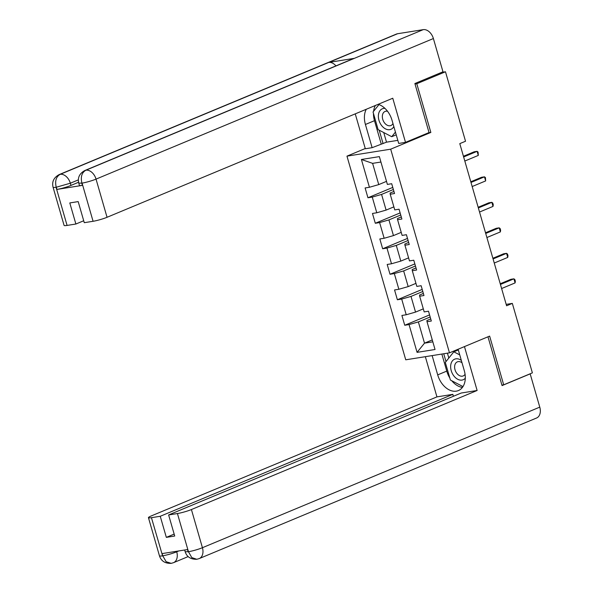 <?xml version="1.0" encoding="UTF-8"?>
<svg xmlns="http://www.w3.org/2000/svg" width="593" height="593" viewBox="0 0 593 593"><rect width="100%" height="100%" fill="white"/><g stroke="black" fill="none" stroke-linecap="round" stroke-linejoin="round"><path stroke-width="0.89" d="M346.964 156.144L405.745 359.803L449.472 352.842L390.691 149.177L346.964 156.144L365.258 148.517M430.733 318.945L426.878 320.554L427.019 321.71L431.326 321.021L428.502 311.214L424.188 311.903L419.659 296.211L423.973 295.522L421.141 285.715L416.827 286.404L412.298 270.712L416.612 270.023L413.781 260.216L409.466 260.905L404.937 245.213L409.252 244.524L406.42 234.717L402.106 235.406L397.577 219.714L401.891 219.025L399.059 209.218L394.745 209.907L390.216 194.215L394.53 193.526L391.699 183.719L387.385 184.408L379.364 156.619L361.404 159.48L372.604 163.357L378.742 184.601L386.51 181.369M427.019 321.71L435.04 349.499L417.072 352.361L409.051 324.571L404.737 325.26L429.569 314.913M361.404 159.48L369.424 187.269L365.11 187.959L367.942 197.766L372.256 197.076L376.785 212.768L372.471 213.458L375.302 223.264L379.616 222.575L384.145 238.267L379.831 238.957L382.663 248.763L386.97 248.074L391.499 263.766L387.192 264.456L390.016 274.262L394.33 273.573L398.859 289.265L394.545 289.955L397.377 299.761L401.691 299.072L406.22 314.764L401.906 315.454L404.737 325.26M428.368 132.832L430.852 132.439L416.79 83.732L445.476 71.775L465.527 141.245L459.79 143.632L506.592 305.78L512.33 303.394L506.185 304.372M419.659 296.211L419.518 295.055L423.372 293.446M423.306 308.864L415.537 312.096L411.008 296.411L422.809 291.489M406.22 314.764L415.537 312.096M401.691 299.072L411.008 296.411M412.298 270.712L412.157 269.556L416.012 267.947M415.945 283.365L408.177 286.597L403.648 270.912L415.448 265.99M398.859 289.265L408.177 286.597M394.33 273.573L403.648 270.912M404.937 245.213L404.797 244.057L408.651 242.448M408.584 257.866L400.816 261.098L396.287 245.413L408.088 240.491M391.499 263.766L400.816 261.098M386.97 248.074L396.287 245.413M397.577 219.714L397.436 218.558L401.291 216.949M401.231 232.367L393.455 235.599L388.926 219.914L400.727 214.992M384.145 238.267L393.455 235.599M379.616 222.575L388.926 219.914M390.216 194.215L390.075 193.059L393.93 191.45M393.871 206.868L386.102 210.1L381.573 194.415L393.367 189.493M376.785 212.768L386.102 210.1M372.256 197.076L381.573 194.415M369.424 187.269L378.742 184.601M416.79 83.732L415.018 84.013M445.476 71.775L441.57 72.398M501.923 385.094L503.694 384.813L532.381 372.864L512.33 303.394M503.694 384.813L489.633 336.105L449.472 352.842M430.852 132.439L390.691 149.177M380.928 162.03L372.604 163.357M432.275 339.915L424.506 343.154L432.823 341.827M430.162 316.988L418.369 321.91L424.506 343.154L417.072 352.361M409.051 324.571L418.369 321.91M367.942 197.766L392.766 187.418M375.302 223.264L400.127 212.917M382.663 248.763L407.487 238.416M390.016 274.262L414.848 263.915M397.377 299.761L422.209 289.414M463.637 156.952L477.113 151.334L478.292 155.418L464.816 161.037M463.437 156.27L474.163 151.801L477.113 151.334L478.077 152.075L478.292 155.418M384.946 108.378A11.134 7.665 -112.6 0 0 378.453 114.797A11.134 7.665 -112.6 0 0 383.967 127.918A11.134 7.665 -112.6 0 0 393.841 126.561M387.555 111.291A7.627 5.248 -112.6 0 0 385.065 111.447A7.627 5.248 -112.6 0 0 382.389 115.576A7.627 5.248 -112.6 0 0 384.864 123.314A7.627 5.248 -112.6 0 0 390.928 125.523A7.627 5.248 -112.6 0 0 392.966 123.544M395.435 132.083L391.728 136.701L378.134 129.637L373.041 111.988L378.986 104.583M396.228 134.826L391.728 136.701M461.339 360.418A11.134 7.665 -112.6 0 0 450.724 365.214A11.134 7.665 -112.6 0 0 455.572 377.771A11.134 7.665 -112.6 0 0 465.305 378.178M462.021 362.768A7.627 5.248 -112.6 0 0 457.336 361.863A7.627 5.248 -112.6 0 0 454.668 365.985A7.627 5.248 -112.6 0 0 457.144 373.731A7.627 5.248 -112.6 0 0 463.207 375.94A7.627 5.248 -112.6 0 0 465.068 374.272M462.985 386.584L450.413 380.046L445.313 362.405L453.823 351.819L459.745 354.896M458.315 349.944L453.823 351.819M405.508 142.357L392.766 98.23L107.051 217.283A10.281 1.223 163.9 0 1 93.079 221.285L82.064 183.118L78.773 183.148C77.461 177.73 79.462 173.527 84.777 170.539L353.28 58.655A10.541 7.249 67.4 0 1 354.369 58.336L423.217 29.65A10.541 7.249 67.4 0 1 433.387 38.545L442.986 71.805L414.878 83.524L429.028 132.558L405.508 142.357L398.711 143.439L392.01 120.231A19.273 13.268 -112.6 0 0 378.164 104.316M366.296 109.26A19.273 13.268 -112.6 0 0 365.421 124.471L372.122 147.679L365.325 148.761L355.251 113.863M383.745 132.55L386.517 142.164L372.122 147.679M386.517 142.164L397.821 140.363M93.079 221.285L84.273 222.686L78.187 201.598L69.796 202.939L75.882 224.021L67.083 225.429A10.281 1.223 163.9 0 1 64.088 225.407L53.073 187.24A10.281 1.223 -16.1 0 0 56.061 187.262L67.083 225.429M53.073 187.24C51.761 181.829 53.755 177.626 59.07 174.638L396.42 34.06A10.541 7.249 67.4 0 1 397.577 33.734L328.73 62.421A10.541 7.249 67.4 0 1 335.949 65.875M423.217 29.65L397.577 33.734M84.777 170.539A10.541 7.249 67.4 0 1 85.866 170.221L354.369 58.336L328.73 62.421L60.227 174.312C56.179 176.625 54.83 180.858 56.172 186.988L56.061 187.262M78.558 182.259L70.975 185.416A10.281 1.223 163.9 0 1 56.995 189.419L82.405 185.372A10.281 1.223 163.9 0 1 79.41 185.35L78.773 183.148M75.882 224.021L83.717 220.759M375.362 105.48A19.273 13.268 -112.6 0 0 373.605 111.284M373.471 113.478A19.273 13.268 -112.6 0 0 374.487 120.69L365.421 124.471M381.188 143.899L374.487 120.69M379.209 130.193L383.078 143.602M433.387 38.545L96.036 179.116A10.541 7.249 67.4 0 0 85.866 170.221C81.834 172.556 80.5 176.773 81.864 182.881M449.82 377.993A19.273 13.268 -112.6 0 1 446.766 371.107L437.701 374.88A19.273 13.268 -112.6 0 0 458.411 390.557A19.273 13.268 -112.6 0 0 464.289 370.647L458.115 349.24M437.701 374.88L432.134 355.6M425.344 356.682L436.945 396.887L452.837 394.352L160.243 516.281L151.437 517.682L162.645 556.064M453.393 396.28L452.837 394.352M174.157 534.1L166.329 537.369L174.72 536.028L168.627 514.946L461.228 393.018L477.128 390.483L191.413 509.543L202.428 547.71L539.778 407.132L530.179 373.872L502.063 385.583L487.98 336.794M464.46 346.594L477.128 390.483M436.945 396.887L151.23 515.947A10.281 1.223 -16.1 0 0 148.443 517.667A10.281 1.223 -16.1 0 0 151.437 517.682M539.778 407.132A10.541 7.249 67.4 0 1 536.561 418.021L199.211 558.591A10.541 7.249 67.4 0 0 202.428 547.71A10.281 1.223 163.9 0 1 188.448 551.705L177.433 513.538A10.281 1.223 -16.1 0 0 191.413 509.543M168.627 514.946L177.433 513.538M166.329 537.369L160.243 516.281M199.211 558.591L196.787 559.273C190.716 559.429 186.839 556.923 185.164 551.735L188.159 551.757L187.521 549.548L162.111 553.595L162.749 555.804C167.649 554.885 172.304 553.551 176.721 551.801L178.804 550.934M451.792 380.765A19.273 13.268 -112.6 0 0 462.414 387.407M446.766 371.107L441.844 354.058M443.734 353.754L445.988 361.567M447.426 353.169L448.827 358.031M176.573 551.29L176.721 551.801A10.541 7.249 67.4 0 1 173.504 562.69L171.199 563.35L166.144 561.712L162.749 555.804M196.787 559.273L191.784 557.598L188.448 551.705M470.998 182.451L484.474 176.833L485.652 180.917L472.176 186.536M470.798 181.769L481.523 177.3L484.474 176.833L485.437 177.574L485.652 180.917M478.351 207.95L491.834 202.332L493.013 206.416L479.537 212.035M478.158 207.268L488.877 202.799L491.834 202.332L492.79 203.073L493.265 204.711L493.013 206.416M485.711 233.449L499.195 227.831L500.373 231.915L486.89 237.534M485.519 232.767L496.237 228.298L499.195 227.831L500.151 228.572L500.625 230.21L500.373 231.915M493.072 258.948L506.555 253.33L507.734 257.414L494.251 263.033M492.879 258.266L503.598 253.797L506.555 253.33L507.512 254.071L507.986 255.709L507.734 257.414M500.433 284.447L513.916 278.829L515.095 282.913L501.611 288.532M500.24 283.765L510.958 279.296L513.916 278.829L514.872 279.57L515.347 281.208L515.095 282.913M56.995 189.419L56.172 186.995M81.767 183.163L82.405 185.372M82.064 183.118A10.281 1.223 163.9 0 0 96.036 179.116L107.051 217.283M78.365 179.864L70.337 183.215L70.975 185.416M59.07 174.638A10.541 7.249 67.4 0 1 60.227 174.312A10.541 7.249 67.4 0 1 70.337 183.215L56.357 187.21M171.199 563.35C165.076 563.572 161.163 561.06 159.458 555.834A10.281 1.223 -16.1 0 0 162.452 555.849M188.151 556.59L173.504 562.69M148.443 517.667L159.458 555.834M185.164 551.735L184.66 550"/></g></svg>
